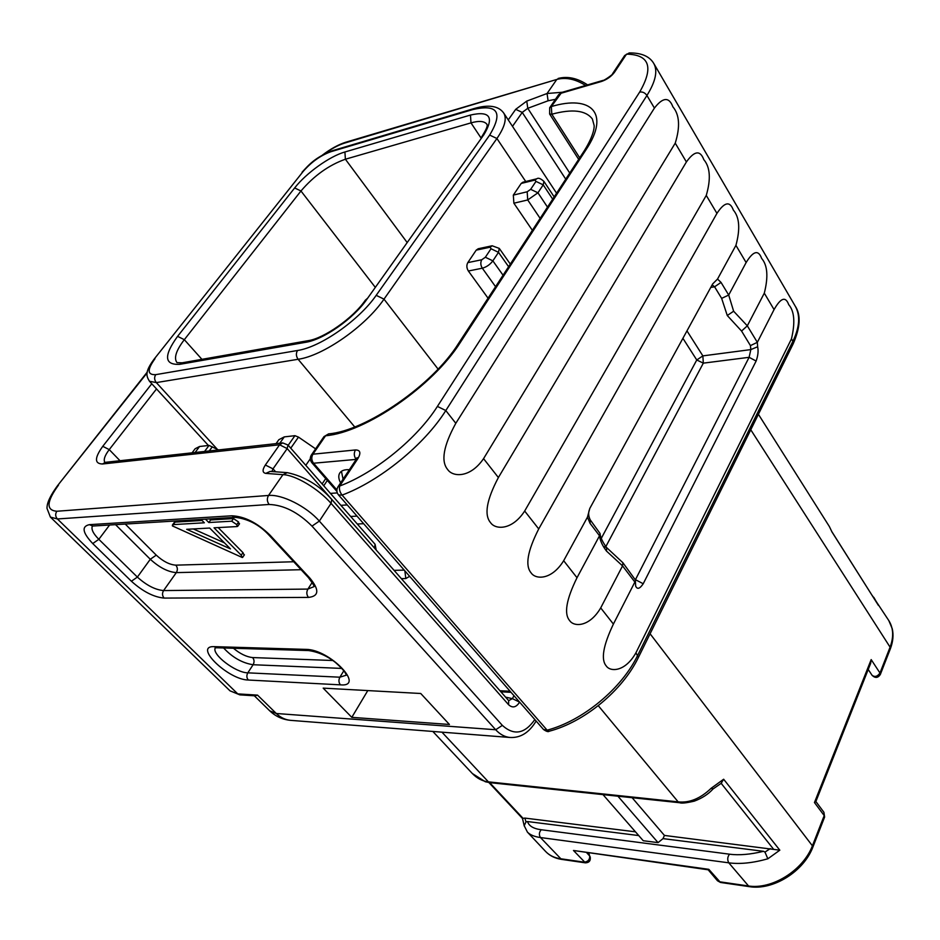 <?xml version="1.0" encoding="UTF-8"?>
<svg xmlns="http://www.w3.org/2000/svg" width="940" height="940" viewBox="0 0 940 940"><rect width="100%" height="100%" fill="white"/><g stroke="black" fill="none" stroke-linecap="round" stroke-linejoin="round"><path stroke-width="1.41" d="M374.508 548.114L375.084 544.284L287.957 444.996L287.182 448.591L279.591 444.785L265.35 465.018C262.213 469.906 262.354 472.703 265.773 473.384L270.144 471.41L287.323 472.656C304.454 476.333 319.248 485.275 331.738 499.481L508.669 700.652L512.382 698.643L519.585 702.121M257.548 695.118L255.175 695.835L239.876 694.871L230.018 690.841L237.761 693.885L257.548 695.118L276.301 713.495L269.733 710.828C275.49 716.351 282.423 719.523 290.507 720.346L291.224 720.404M420.744 693.497L449.438 724.482L351.807 717.349L323.184 688.127L420.744 693.497M367.787 690.583L351.807 717.349M508.669 700.652L508.575 704.706C512.5 708.278 516.142 707.468 519.503 702.274M265.773 473.384L282.94 474.665C295.195 474.888 318.589 488.882 331.068 503.382L508.575 704.706M244.047 554.952L242.978 552.638L218.174 527.587M238.983 523.944L238.596 522.005L233.52 518.586L210.642 519.961L209.585 518.915M202.053 520.478L175.087 522.1L172.455 524.966M201.007 519.432L204.368 522.793L173.266 524.602L172.373 525.895L242.285 557.514L241.216 555.199L214.038 527.81L237.162 526.553L236.774 524.614L231.687 521.195L208.809 522.534L205.449 519.162M210.642 519.961L208.809 522.534M209.667 528.045L230.488 548.913L186.696 529.302L209.667 528.045M224.46 542.874L193.323 528.938M340.586 482.913C338.518 478.906 338.224 475.628 339.716 473.09C341.396 470.552 344.604 469.424 349.363 469.706M532.357 230.324L513.875 203.204L513.322 195.109L521.195 183.441L522.899 182.207L536.728 178.812L535.013 180.045L521.195 183.441M488.06 298.203L468.367 271.002C466.581 268.076 466.393 265.28 467.803 262.624L476.216 250.146L478.225 248.748L492.149 245.775L490.151 247.197L476.216 250.146M330.434 493.406L337.284 492.901M340.903 505.332L347.236 504.921M482.972 135.971L366.835 299.331C353.546 318.625 323.466 339.669 305.512 342.336L179.822 364.321C164.265 365.155 163.525 355.825 177.589 336.344L294.655 187.953C306.099 173.16 329.67 156.263 344.91 151.986L470.47 115.056C490.069 110.579 494.475 117.242 483.677 135.043L481.445 137.052L480.974 138.779M366.835 299.331L365.284 300.271L367.54 298.274M872.132 675.39L872.109 675.355C875.211 678.292 877.937 678.034 880.286 674.579L879.969 673.005C877.525 676.53 874.893 677.305 872.097 675.343L868.219 669.48M814.451 802.537L871.18 659.598L870.652 663.334L815.803 801.691L814.451 802.537L824.216 815.591L812.642 845.213C803.489 870.252 771.846 890.039 747.934 885.891L719.323 881.744L717.479 880.768L720.486 882.46L708.807 869.324L708.161 869.782L717.479 880.768M831.806 531.594L829.339 526.494L831.806 531.594L878.43 605.419L831.712 531.547M873.06 596.818L873.812 597.382M588.84 853.156L589.721 856.023C589.85 859.607 588.029 861.651 584.245 862.168L560.216 858.69C554.224 857.774 549.371 855.388 545.658 851.523C549.712 855.752 554.964 858.361 561.415 859.36L540.441 837.528C534.519 836.729 530.195 834.932 527.446 832.147L527.305 831.994M561.415 859.36L585.432 862.85L573.482 850.489L708.22 869.806M432.823 731.449L472.362 773.538C477.12 778.449 482.467 781.222 488.401 781.857L489.881 782.656L679.596 802.725L678.151 801.867C689.42 803.089 700.429 798.553 711.169 788.261L723.647 779.236L779.824 850.183L767.851 858.796C752.964 862.991 739.945 864.342 728.782 862.826C727.184 859.806 727.431 856.928 729.522 854.19L541.264 829.75C533.473 828.739 528.903 826.002 527.552 821.548L638.718 835.566M545.658 851.523L527.446 832.147L524.203 825.708L525.989 821.913L527.552 821.548M632.138 797.707L664.439 835.437L663.005 838.621L763.527 851.299C750.425 854.495 739.087 855.459 729.522 854.19M663.005 838.621L658.059 842.628L643.23 840.724L603.01 794.629M763.527 851.299L764.96 852.11L767.851 858.796M664.439 835.437L779.824 850.183M617.933 796.204L658.059 842.628M713.084 788.93L711.169 788.261M524.273 826.084L522.487 818.47L524.896 818.094L635.475 831.83M721.144 783.314L723.647 779.236M650.092 633.772L813.053 846.658L824.615 817.06L823.922 812.301L815.873 801.514M601.553 81.451L602.904 80.429L561.685 92.449L551.334 106.573C591.072 94.576 610.401 113.129 586.243 149.401L460.471 342.254C433.211 385.811 365.495 432.459 325.569 435.772L312.938 454.196L355.426 449.954C360.361 449.99 361.16 452.904 357.823 458.708L339.681 486.027C375.107 472.773 417.266 438.369 437.406 406.409L639.658 92.085C653.923 67.234 649.54 54.579 626.522 54.144L614.419 72.368C611.235 76.528 606.946 79.547 601.553 81.451L560.322 93.46L558.665 94.646L549.677 107.748L549.618 113.998L551.827 114.222L579.686 157.803M624.689 55.495L629.236 52.946L624.689 55.495L612.586 73.696C614.278 73.52 603.633 81.087 602.904 80.429M654.416 108.077C662.911 97.149 669.068 96.714 672.875 106.808C679.538 114.692 680.313 126.794 675.237 143.138L483.56 458.649C470.106 478.389 452.68 477.038 447.722 469.589C440.719 461.387 443.41 445.96 455.806 423.294L654.416 108.077L646.932 95.481C655.709 81.369 657.941 70.629 653.652 63.25C649.352 56.212 641.209 52.781 629.236 52.946M686.4 161.95C694.39 150.741 700.194 149.965 703.802 159.624C710.193 167.132 711.016 179.07 706.269 195.414L524.673 511.031C511.936 530.712 495.216 529.69 490.551 522.64C483.971 514.956 486.579 499.916 498.388 477.544L686.4 161.95L675.237 143.138M716.938 213.38C724.47 201.947 729.934 200.855 733.353 210.102C739.498 217.269 740.356 229.019 735.926 245.363L717.525 279.062L712.673 283.927L589.803 508.423L587.453 517.176L563.671 560.71C551.604 580.321 535.542 579.604 531.135 572.907C524.955 565.692 527.481 551.04 538.726 528.938L716.938 213.38L706.269 195.414M721.65 298.38L714.588 286.794L721.039 282.411L728.7 295.043L733.635 311.222L727.266 315.511L721.65 298.38L728.688 295.054L746.125 262.554C753.222 250.91 758.392 249.523 761.623 258.394C767.545 265.233 768.438 276.818 764.302 293.151L747.312 325.828L757.334 342.348L774.067 309.589C780.752 297.78 785.629 296.124 788.707 304.642C794.406 311.187 795.322 322.596 791.457 338.894L635.934 652.795C625.041 672.182 610.178 671.982 606.241 665.931C600.754 659.563 603.139 645.616 613.397 624.078L634.864 582.048L622.55 565.892L606.5 551.087C602.434 545.752 600.108 540.653 599.52 535.765L590.062 523.357L587.453 517.176M613.397 624.078L600.707 607.91C589.251 627.403 573.811 626.968 569.652 620.6C563.824 613.832 566.279 599.544 577.007 577.724L599.52 535.765L600.026 533.45C600.402 537.398 602.599 542.11 606.629 547.585L604.279 546.692M341.443 471.316L343.065 479.177M635.934 652.795L638.401 657.448L793.172 343.84L792.89 341.302L637.778 655.145C621.798 688.491 582.777 720.839 547.127 730.168L549.265 731.214C548.361 732.084 546.446 731.52 543.52 729.499L547.127 730.168L342.078 495.098C339.775 492.078 338.976 489.047 339.681 486.027L337.942 486.885C336.332 489.705 336.532 492.396 338.529 494.957L342.078 495.098C379.725 481.163 424.575 444.549 445.807 410.545L646.932 95.481C644.993 92.731 642.561 91.603 639.658 92.085M460.471 342.254L458.567 343.382C432.647 385.259 365.472 431.096 328.636 433.857L323.995 436.606L311.375 455.007L312.938 454.196C311.234 457.287 311.446 460.295 313.561 463.232L336.884 489.952M549.677 107.748L551.334 106.573L551.827 114.222C572.319 108.676 585.843 110.285 592.388 119.028L594.115 125.431C594.292 126.031 594.691 134.091 584.292 150.753L458.567 343.382M733.635 311.222L747.312 325.828L741.566 331.056L750.437 345.603L750.825 349.598L749.11 357.318L635.334 579.898M727.266 315.511L741.566 331.056M750.437 345.603L757.323 342.348L757.652 346.754C758.521 351.02 758.016 355.79 756.124 361.042L643.218 583.752C639.776 588.863 637.261 589.639 635.663 586.102L635.334 579.886L635.663 586.102M606.5 551.087L606.629 547.585L622.914 562.755L635.334 579.886M622.914 562.755L622.55 565.892L600.707 607.91M590.062 523.357L590.238 519.867L600.026 533.45M683.039 338.518L696.763 359.985L702.861 355.884L703.32 363.146L605.865 546.563M601.283 538.361L696.763 359.985L703.32 363.146L749.11 357.318L756.124 361.042M757.652 346.754L750.825 349.598L702.861 355.884L687.105 331.08M275.655 471.81L273.011 468.86L287.182 448.591L375.448 549.183M287.957 444.996L282.682 442.905L279.591 444.785L102.472 463.996C94.4 463.749 94.494 457.851 102.766 446.324L151.775 383.767M276.066 443.633L278.828 439.72L284.279 436.889L294.925 435.678L298.485 437.1L315.593 448.85M288.204 445.278L294.925 435.678M192.101 452.822L195.121 448.756L199.562 446.5L209.021 445.419L218.585 449.931M204.579 451.459L209.021 445.419M562.355 92.249L547.057 93.507L556.797 79.442L344.451 143.138C338.153 145.124 331.221 148.884 323.677 154.418M505.591 697.151L512.382 698.643L513.969 695.694M120.003 460.718L109.24 449.614L102.766 446.324M156.522 388.937L109.24 449.614C104.834 455.418 103.353 459.672 104.787 462.363M147.145 372.851L57.704 485.463C46.965 500.068 47 506.026 47 508.364L50.372 517.071L57.399 518.962L237.761 693.885L239.876 694.871M58.527 485.064C46.483 501.631 45.919 510.361 56.835 511.254C55.131 513.945 55.319 516.518 57.399 518.962L269.157 504.474C283.704 505.003 297.992 512.218 311.998 526.118L495.697 729.745C499.904 734.34 504.651 736.913 509.915 737.465C520.49 738.088 529.232 732.613 536.117 721.039M56.835 511.254L268.523 495.462L282.94 474.665L287.323 472.656M555.47 99.299L548.091 100.78L547.057 93.507L526.764 101.097L515.696 109.334L508.246 119.921M269.157 504.474C266.983 501.596 266.772 498.588 268.523 495.462C281.93 494.076 306.605 506.496 319.33 521.101L502.348 725.386C513.957 735.844 524.779 733.905 534.825 719.547M311.998 526.118L319.33 521.101L331.068 503.382L331.738 499.481M502.348 725.386L495.697 729.745L276.301 713.495C280.484 717.525 285.22 719.817 290.507 720.346L509.915 737.465M164.124 598.087C153.749 597.135 142.833 591.519 131.388 581.226L92.743 543.555C82.485 532.686 81.369 526.388 89.394 524.661L231.839 515.79C244.553 516.342 257.278 522.793 270.015 535.154L309.871 578.088C319.518 589.827 319.048 596.265 308.473 597.405L164.124 598.087C162.197 595.784 162.021 593.269 163.584 590.567C155.276 589.838 146.534 585.35 137.381 577.09L98.829 539.313C93.189 533.603 91.039 529.197 92.367 526.095M248.325 680.031L340.421 684.849C365.907 687.258 329.881 649.375 306.123 649.387L214.379 646.65C192.665 645.451 228.114 679.82 248.325 680.031C246.574 677.893 246.409 675.496 247.819 672.84L339.892 677.2C338.471 680.031 338.647 682.581 340.421 684.849M131.388 581.226L137.381 577.09L150.294 559.265L115.55 524.649M92.743 543.555L98.829 539.313L109.604 525.014M89.394 524.661L92.813 526.036L235.564 517.329M231.839 515.79L235.341 517.341C248.078 518.892 259.146 524.685 268.558 534.684L308.39 577.571C313.055 583.775 314.853 586.83 313.807 586.713L307.885 589.086L163.584 590.567L176.321 572.613C168.013 571.978 159.342 567.525 150.294 559.265L156.263 555.14L125.231 524.062M270.015 535.154L268.558 534.684M309.871 578.088L308.39 577.571M308.473 597.405C306.511 594.844 306.311 592.071 307.885 589.086L312.186 582.459M301.094 569.711L176.321 572.613C177.86 569.957 177.672 567.466 175.792 565.152C169.541 564.693 163.031 561.368 156.263 555.14M293.703 561.756L175.792 565.152M242.978 552.638L241.216 555.199M175.087 522.1L173.266 524.602M233.52 518.586L231.687 521.195M238.596 522.005L236.774 524.614M341.972 668.422L253.095 664.733L247.819 672.84C235.705 672.84 211.371 654.252 215.295 647.86M346.108 675.226L339.892 677.2L343.852 670.725M332.795 660.503L252.59 657.565C254.341 659.704 254.505 662.101 253.095 664.733C242.32 663.064 232.486 657.483 223.603 647.966M306.123 649.387L308.579 650.562L216.811 647.754L214.379 646.65M346.214 675.073L346.12 675.308C345.626 675.743 348.822 674.297 335.427 662.442C327.038 655.861 318.084 651.902 308.579 650.562M252.59 657.565C246.515 656.919 240.111 653.817 233.414 648.259M401.345 578.629L405.822 578.558L409.64 576.326M311.375 455.007C309.789 457.686 309.965 460.271 311.88 462.75L313.561 463.232L356.213 459.402M510.091 691.252L499.951 690.736M394.06 570.345L404.224 570.122M357.294 524.015L363.627 523.686M513.875 203.204L527.716 199.95L540.148 218.386M468.367 271.002L482.326 268.205L495.568 286.688M350.679 516.483L357.024 516.119M513.322 195.109L527.176 191.784L527.716 199.95L537.938 192.794L543.214 184.851L543.919 181.397L554.177 196.895M527.176 191.784L530.665 189.339L535.965 181.408L543.214 184.851L552.697 199.162M530.665 189.339L537.938 192.794L547.503 207.117M535.965 181.408L535.013 180.045M154.971 358.728C147.004 369.761 147.263 375.072 155.746 374.649L297.51 350.491C320.47 347.177 359.162 320.14 376.188 295.336L489.658 135.078C503.37 112.248 497.671 103.776 472.573 109.627L330.704 151.775C320.481 155.5 311.269 162.103 303.068 171.574L154.019 359.268C144.572 372.146 146.276 375.953 149.483 381.264L156.322 382.592L298.121 359.28C323.172 355.837 365.531 326.286 384.002 299.143L496.919 138.509L525.73 181.514M376.188 295.336L384.002 299.143L438.052 369.068M467.803 262.624L481.75 259.757C480.34 262.436 480.54 265.245 482.326 268.205C486.532 267.042 490.046 264.598 492.865 260.862L498.494 252.343L499.281 248.407L510.314 264.105M481.75 259.757L485.357 257.243L491.021 248.748L498.494 252.343L508.611 266.713M485.357 257.243L492.865 260.862L503.053 275.22M491.021 248.748L490.151 247.197M297.51 350.491C295.841 353.381 296.053 356.307 298.121 359.28L354.709 426.924M155.746 374.649C154.101 377.281 154.289 379.936 156.322 382.592L217.163 449.109M303.068 171.574L154.019 359.268M330.704 151.775L332.196 150.764C315.264 157.391 309.096 164.524 302.046 172.255M472.573 109.627L474.042 108.57L332.196 150.764M489.658 135.078L496.919 138.509C504.851 126.912 507.083 118.37 503.617 112.894C498.353 105.773 488.495 104.34 474.042 108.57M483.677 135.043L481.445 137.052M305.512 342.336L308.144 340.668C323.548 338.588 353.123 318.237 365.284 300.271M179.822 364.321L182.43 362.758L307.921 340.715M182.207 362.805L177.002 362.652C173.642 358.14 176.074 350.479 184.322 339.681L300.964 190.984C314.066 175.686 328.871 165.099 345.391 159.224L470.987 122.882C479.153 120.579 484.476 121.072 486.979 124.35L486.979 124.35C486.45 124.809 489.634 124.233 482.161 136.042M177.589 336.344L184.322 339.681L201.936 359.339M294.655 187.953L300.964 190.984L375.295 287.358M344.91 151.986L345.391 159.224L407.173 242.543M470.47 115.056L470.987 122.882L481.045 137.992M750.766 429.756L890.086 647.167L879.969 673.005L871.18 659.598M890.38 648.741L890.086 647.167C893.881 636.932 893.458 628.061 888.805 620.564L892.272 628.778C893.682 635.041 893.047 641.691 890.38 648.741L880.286 674.579M873.942 597.558L878.43 605.419M588.64 853.132L589.721 856.023L586.842 852.886M441.941 732.166L488.401 781.857L678.151 801.867L598.275 705.682M813.053 846.658C803.97 871.486 772.974 890.756 749.086 886.608L728.782 862.826L540.441 837.528C538.796 834.767 539.078 832.182 541.264 829.75M770.295 848.585L764.96 852.11M522.969 818.246L489.693 782.644M525.989 821.913L524.896 818.094M721.192 783.361L773.749 849.455M708.807 869.324L573.482 850.489M404.846 570.85L405.822 578.558M437.406 406.409L445.807 410.545L455.806 423.294M614.419 72.368L612.586 73.696M791.457 338.894L792.89 341.302C799.729 326.956 800.469 315.182 795.123 305.958C801.045 314.665 800.386 327.285 793.172 343.84M746.125 262.554L735.926 245.363M774.067 309.589L764.302 293.151M577.007 577.724L563.671 560.71M538.726 528.938L524.673 511.031M498.388 477.544L483.56 458.649M355.426 449.954C353.734 453.127 353.945 456.217 356.072 459.249L356.319 459.225M357.823 458.708L356.084 459.601L337.942 486.885M586.243 149.401L584.292 150.753M589.803 508.423L712.673 283.927M711.016 287.382L714.588 286.794L712.332 284.985M721.039 282.411L717.525 279.062M643.218 583.752L635.287 579.592M548.091 100.78L527.775 108.3L569.746 173.054M282.682 442.905L105.492 462.315L102.472 463.996M265.35 465.018L273.011 468.86L271.895 471.539M325.722 478.601L322.126 483.936M310.294 458.791L305.805 465.335M298.485 437.1L290.754 448.18M284.279 436.889L279.815 443.222M212.334 446.77L209.268 450.941M199.562 446.5L195.121 452.493M526.764 101.097L527.775 108.3L522.24 112.412L515.696 109.334M565.751 179.176L522.24 112.412L512.488 126.36M585.608 85.469C575.48 79.066 565.88 77.056 556.797 79.442L345.767 142.234C338.447 144.548 330.61 148.873 322.267 155.218M344.451 143.138L345.767 142.234M254.341 695.776L269.733 710.828M50.372 517.071L230.018 690.841M242.649 557.373L244.412 554.812M172.384 525.061L174.194 522.558M237.714 526.33L239.536 523.721M216.811 647.754L215.084 647.918M543.919 181.397C540.606 178.436 538.209 177.566 536.728 178.812M499.281 248.407L492.149 245.775M149.483 381.264L208.422 445.49M503.617 112.894L556.586 193.205M758.404 414.281L829.339 526.494M872.25 595.525L888.805 620.564M713.049 788.954C708.337 794.183 702.074 798.236 694.284 801.139C686.388 802.983 681.5 803.524 679.596 802.725M489.881 782.656L485.357 781.763L472.362 773.538M522.487 818.47L488.882 782.538M721.65 782.996L713.002 788.989M824.615 817.06L823.922 812.301M749.086 886.608L720.486 882.46M585.432 862.85C589.239 862.661 590.825 860.641 590.191 856.798M311.88 462.75L336.908 491.42M561.685 92.449L558.665 94.646M653.888 63.65L795.123 305.958M549.265 731.214C584.515 721.979 622.597 690.407 638.401 657.448M543.52 729.499L338.529 494.957M511.031 692.334L500.891 691.805M357.329 458.791L357.082 457.627L356.084 459.601M328.636 433.857L323.995 436.606M549.618 113.998L578.664 159.377M590.238 519.867C588.37 516.107 588.146 512.57 589.591 509.269M376.2 550.041L375.084 544.284M327.332 480.446L323.748 485.78M587.582 84.894C577.407 78.114 567.572 75.975 558.09 78.478M147.275 372.064L57.704 485.463"/></g></svg>
